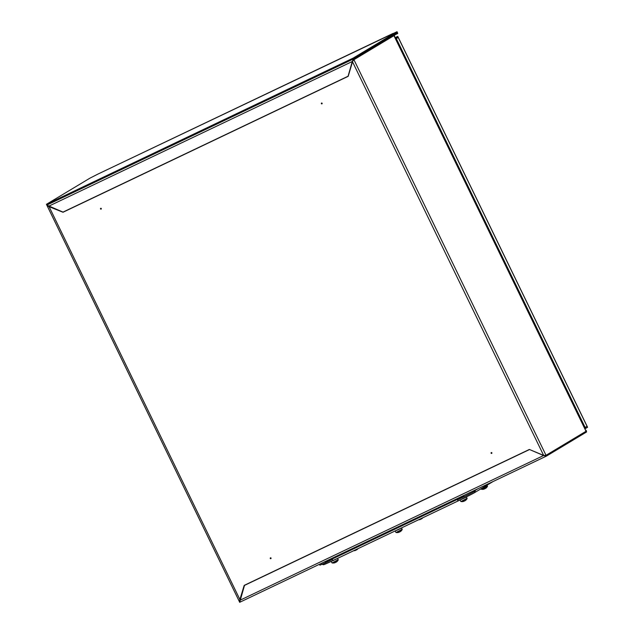 <?xml version="1.0" encoding="UTF-8"?>
<svg xmlns="http://www.w3.org/2000/svg" width="634" height="634" viewBox="0 0 634 634"><rect width="100%" height="100%" fill="white"/><g stroke="black" fill="none" stroke-linecap="round" stroke-linejoin="round"><path stroke-width="0.95" d="M322.072 103.754A0.444 0.428 59 0 1 321.636 103.033M322.135 103.279A0.444 0.428 59 0 1 321.977 103.833A0.444 0.428 59 0 1 321.367 103.643A0.444 0.428 59 0 1 321.525 103.08A0.444 0.428 59 0 1 322.135 103.279M101.226 209.014A0.444 0.428 59 0 1 100.79 208.293M101.289 208.531A0.444 0.428 59 0 1 101.139 209.093A0.444 0.428 59 0 1 100.521 208.903A0.444 0.428 59 0 1 100.679 208.34A0.444 0.428 59 0 1 101.289 208.531M491.802 453.294A0.444 0.428 59 0 1 491.366 452.565M491.857 452.811A0.444 0.428 59 0 1 491.707 453.373A0.444 0.428 59 0 1 491.096 453.175A0.444 0.428 59 0 1 491.247 452.613A0.444 0.428 59 0 1 491.857 452.811M270.956 558.554A0.444 0.428 59 0 1 270.52 557.825M271.019 558.071A0.444 0.428 59 0 1 270.861 558.633A0.444 0.428 59 0 1 270.25 558.435A0.444 0.428 59 0 1 270.409 557.872A0.444 0.428 59 0 1 271.019 558.071M546.001 455.323L586.038 431.279L546.025 455.315L543.655 455.434L529.374 449.458L244.193 585.38L239.295 601.507L239.684 602.3L244.51 585.348L529.509 449.514L543.592 455.545L546.405 456.108L586.418 432.071A1.767 0.483 64.5 0 0 586.07 430.232L585.602 430.224M49 206.034L47.193 205.892L63.012 212.255L348.193 76.326L352.789 60.816M63.083 212.073L348.201 76.302M544.305 455.466L543.655 455.434L352.393 61.546L353.923 59.699L393.936 35.663L353.923 59.699L353.534 58.907L393.548 34.87A1.767 0.483 64.5 0 0 393.548 34.87L393.563 34.862A1.767 0.483 64.5 0 1 394.736 36.209L394.451 36.566M46.813 205.099L353.534 58.907L353.154 58.114L397.058 31.7L97.826 174.136L90.06 178.091L46.425 204.306L46.813 205.099L353.534 58.907L352.258 61.522L348.082 76.231L63.004 212.105L46.813 205.099L239.319 601.492M240.199 600.041L240.064 601.143M394.372 36.407L586.038 431.279L586.07 430.232M240.159 600.065L48.866 206.193M101.004 208.943L100.996 208.372L101.004 208.943M270.48 558.316L270.98 558.079L270.48 558.316M491.318 453.056L491.818 452.819L491.318 453.056M321.85 103.683L321.842 103.12L321.85 103.683M393.944 35.663L586.038 431.279M239.7 602.292L546.405 456.108L546.025 455.315L353.923 59.699L352.258 61.522L48.794 206.161M543.766 455.442L240.12 600.184M244.304 585.475L529.382 449.601M353.534 58.907L397.169 32.691L397.058 31.7M353.154 58.114L46.425 204.306M396.527 33.079L397.312 32.611M394.118 35.211L397.724 33.491L397.336 32.699M397.724 33.491L397.478 32.572M393.056 33.428L97.826 174.136M396.852 38.016L398.271 37.414L396.313 38.595L585.134 427.459L584.421 427.791M396.567 38.183L395.6 38.928M395.117 37.945L395.83 37.604L396.218 38.397L398.176 37.216L397.787 36.423L394.966 37.636M395.83 37.604L397.732 36.463M395.505 38.737L396.218 38.397M585.768 427.07L584.516 427.998M587.512 427.284L585.61 428.449L585.23 427.657M585.61 428.449L584.905 428.79M398.215 37.454L587.029 426.286M396.313 38.595L395.6 38.936M587.036 426.31L585.134 427.459M319.449 564.284L319.901 565.203L324.909 563L325.567 562.199L463.589 496.414L464.659 496.39L473.257 492.071L473.344 491.509L477.988 488.719M493.054 481.539L474.494 492.689L475.246 490.874L473.257 492.071M464.659 496.39L457.352 499.877L458.263 500.86L333.246 560.448L332.216 559.521L324.909 563M487.063 485.137L487.483 486.294L481.357 489.266A5.746 5.746 0 0 0 483.813 489.186A5.722 5.5 59 0 1 483.148 489.313M485.581 488.37L485.652 488.339A5.722 5.5 -121 0 0 486.405 487.728A5.674 1.458 37 0 0 486.405 487.728A5.674 1.458 37 0 1 486.318 487.808A5.674 1.458 37 0 1 486.191 487.863A5.722 5.5 59 0 1 485.438 488.465L485.089 488.64A5.722 1.569 -115.5 0 1 484.756 488.584A5.674 4.945 -56 0 1 483.972 488.957A5.722 1.569 64.5 0 0 484.297 489.02L484.107 489.099A5.722 5.5 59 0 1 483.813 489.186M484.289 488.98A5.722 5.5 -121 0 0 484.321 488.972L484.661 488.798A5.722 1.569 64.5 0 0 484.764 488.584M421.642 518.786L421.713 518.763A5.722 5.5 -121 0 0 422.466 518.152A5.674 1.458 37 0 1 422.45 518.168A5.674 1.458 37 0 1 422.379 518.224A5.674 1.458 37 0 1 422.252 518.279A5.722 5.5 59 0 1 421.491 518.889L421.15 519.064A5.722 1.569 -115.5 0 1 420.817 519A5.674 4.945 -56 0 1 420.033 519.381A5.722 1.569 64.5 0 0 420.358 519.436L420.16 519.523A5.722 5.5 59 0 1 419.209 519.729M420.342 519.404A5.722 5.5 -121 0 0 420.382 519.397L420.722 519.222A5.722 1.569 64.5 0 0 420.825 519M356.776 549.757L356.847 549.733A5.722 5.5 -121 0 0 357.6 549.123A5.674 1.458 37 0 1 357.584 549.139A5.674 1.458 37 0 1 357.513 549.195A5.674 1.458 37 0 1 357.386 549.25A5.722 5.5 59 0 1 356.625 549.86L356.284 550.035A5.722 1.569 -115.5 0 1 355.951 549.971A5.674 4.945 -56 0 1 355.167 550.352A5.722 1.569 64.5 0 0 355.492 550.407L355.302 550.494A5.722 5.5 59 0 1 354.343 550.7M355.42 550.241L355.492 550.407A5.722 5.5 -121 0 0 355.516 550.367L355.856 550.193A5.722 1.569 64.5 0 0 355.959 549.971M336.044 559.133L337.637 558.443L338.231 559.965L332.105 562.937A5.746 5.746 0 0 0 334.562 562.857A5.722 5.5 59 0 1 333.896 562.976M337.637 558.443L332.81 560.702M336.329 562.033L336.4 562.009A5.722 5.5 -121 0 0 337.153 561.399A5.674 1.458 37 0 1 337.137 561.415A5.674 1.458 37 0 1 337.066 561.478A5.674 1.458 37 0 1 336.939 561.526A5.722 5.5 59 0 1 336.186 562.136L335.838 562.31A5.722 1.569 -115.5 0 1 335.505 562.247A5.674 4.945 -56 0 1 334.72 562.627A5.722 1.569 64.5 0 0 335.045 562.691L334.855 562.77A5.722 5.5 59 0 1 334.562 562.857M335.029 562.651A5.722 5.5 -121 0 0 335.069 562.643L335.41 562.469A5.722 1.569 64.5 0 0 335.513 562.255M399.999 528.708L401.599 528.019L402.186 529.533L396.068 532.505A5.746 5.746 0 0 0 398.524 532.425A5.722 5.5 59 0 1 397.859 532.552M401.599 528.019L396.765 530.278M400.292 531.609L400.355 531.577A5.722 5.5 -121 0 0 401.116 530.975A5.674 1.458 37 0 1 401.1 530.991A5.674 1.458 37 0 1 401.021 531.046A5.674 1.458 37 0 1 400.902 531.102A5.722 5.5 59 0 1 400.141 531.712L399.8 531.886A5.722 1.569 -115.5 0 1 399.468 531.823A5.674 4.945 -56 0 1 398.675 532.195A5.722 1.569 64.5 0 0 399.008 532.259L398.81 532.346A5.722 5.5 59 0 1 398.524 532.425M398.992 532.227A5.722 5.5 -121 0 0 399.024 532.211L399.372 532.045A5.722 1.569 64.5 0 0 399.475 531.823M464.896 497.722L466.497 497.032L467.084 498.554L460.966 501.526A5.746 5.746 0 0 0 463.422 501.439A5.722 5.5 59 0 1 462.757 501.565M466.497 497.032L461.663 499.291M465.19 500.622L465.253 500.598A5.722 5.5 -121 0 0 466.014 499.988A5.674 1.458 37 0 1 465.998 500.004A5.674 1.458 37 0 1 465.919 500.06A5.674 1.458 37 0 1 465.8 500.115A5.722 5.5 59 0 1 465.039 500.725L464.698 500.9A5.722 1.569 -115.5 0 1 464.365 500.836A5.674 4.945 -56 0 1 463.573 501.209A5.722 1.569 64.5 0 0 463.906 501.272L463.708 501.359A5.722 5.5 59 0 1 463.422 501.439M463.826 501.106L463.906 501.272A5.722 5.5 -121 0 0 463.922 501.232L464.27 501.058A5.722 1.569 64.5 0 0 464.373 500.836M546.326 456.147L239.715 602.284M397.169 32.691L396.789 31.898M587.52 427.308L587.132 426.508M474.359 492.761A15.961 0.404 154.1 0 1 458.271 500.852L333.246 560.448A15.961 0.404 154.1 0 1 324.061 564.395M325.234 561.526L325.567 562.199M473.123 491.041L473.344 491.509M463.589 496.414L463.264 495.74M487.483 486.009L481.357 489.266M335.972 559.061L332.795 560.607M338.231 559.671L332.105 562.937M400.109 528.732L396.718 530.373L399.666 528.788M402.194 529.247L396.068 532.505M462.075 499.013L464.706 497.73M464.825 497.642L461.615 499.386M467.092 498.261L460.966 501.526M397.787 36.423L398.176 37.216M587.575 427.261L587.187 426.468M398.271 37.414L587.092 426.27M474.462 492.705L458.263 500.86M333.246 560.448L323.475 564.743L321.707 564.157M486.389 487.752A5.746 5.746 0 0 0 487.483 486.294M418.567 519.785A5.746 5.746 0 0 0 419.874 519.603M422.45 518.168A5.746 5.746 0 0 0 422.854 517.74M353.582 550.756A5.746 5.746 0 0 0 355.008 550.574M357.584 549.139A5.746 5.746 0 0 0 358.059 548.616M333.999 560.163L332.755 560.805M337.137 561.415A5.746 5.746 0 0 0 338.231 559.965M331.281 561.534L331.875 562.762M336.155 559.156L334.918 559.711M397.954 529.731L396.71 530.381M401.1 530.991A5.746 5.746 0 0 0 402.186 529.533M395.244 531.102L395.838 532.33M399.927 528.629L398.873 529.287M462.852 498.744L461.647 499.188M465.998 500.004A5.746 5.746 0 0 0 467.084 498.554M460.133 500.123L460.736 501.343M465.015 497.738L463.771 498.3"/></g></svg>
